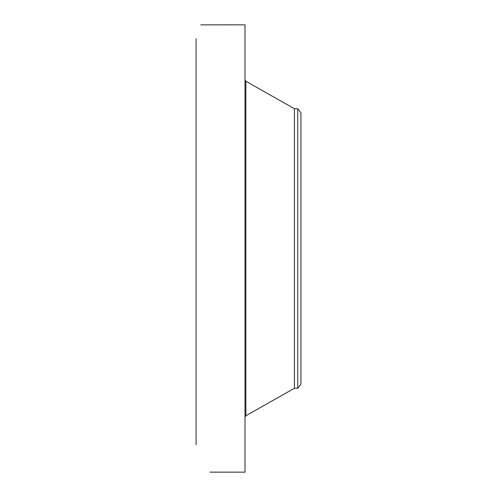 <?xml version="1.0" encoding="UTF-8"?>
<svg xmlns="http://www.w3.org/2000/svg" width="497" height="497" viewBox="0 0 497 497"><rect width="100%" height="100%" fill="white"/><g stroke="black" fill="none" stroke-linecap="round" stroke-linejoin="round"><path stroke-width="0.75" d="M210.685 472.15L245.009 472.15L245.009 24.85L200.8 24.869M210.678 472.15L210.069 472.069M196.085 444.772L196.085 38.785M210.132 472.138L210.616 472.15M297.74 108.719L297.74 388.281L300.915 384.138L300.915 112.862L297.74 108.719L294.441 108.719L245.86 81.247L245.009 79.787M297.74 388.281L294.441 388.281L294.441 108.719M294.441 388.281L245.86 415.753L245.86 81.247M245.86 415.753L245.009 417.213"/></g></svg>
